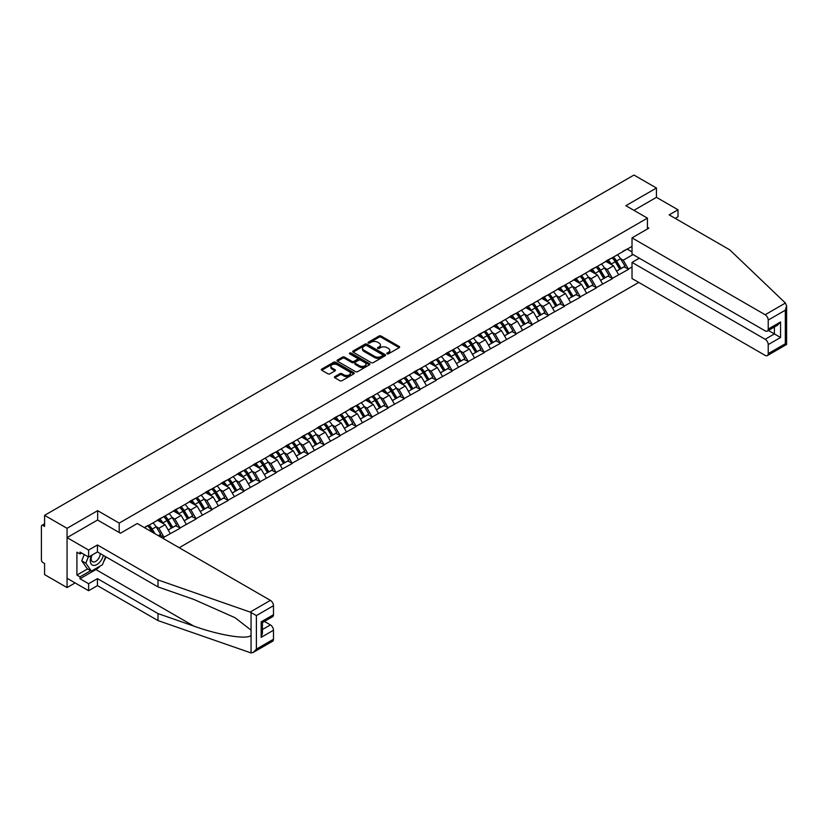 <?xml version="1.0" encoding="UTF-8"?>
<svg xmlns="http://www.w3.org/2000/svg" width="828" height="828" viewBox="0 0 828 828"><rect width="100%" height="100%" fill="white"/><g stroke="black" fill="none" stroke-linecap="round" stroke-linejoin="round"><path stroke-width="1.24" d="M387.09 353.835A0.994 0.58 0 0 0 388.498 353.835L399.199 347.656A1.428 0.818 0 0 0 399.624 347.077A1.428 0.818 0 0 0 399.199 346.487L381.066 336.023A1.428 0.818 0 0 0 379.048 336.023L368.346 342.202A0.994 0.58 0 0 0 369.754 343.02L371.141 342.212A4.564 2.629 0 0 1 377.589 342.212L379.1 343.092A4.564 2.629 0 0 1 380.435 344.945A4.564 2.629 0 0 1 379.1 346.808L377.713 347.615A0.994 0.58 0 0 0 379.131 348.422L380.518 347.625A4.564 2.629 0 0 1 386.966 347.625L388.477 348.495A4.564 2.629 0 0 1 389.812 350.358A4.564 2.629 0 0 1 388.477 352.221L387.09 353.018A0.994 0.58 0 0 0 387.09 353.835L387.09 353.018M334.822 376.626A1.428 0.818 0 0 0 334.409 377.206A1.428 0.818 0 0 0 334.822 377.785L339.915 380.725A1.428 0.818 0 0 0 341.923 380.725L353.815 373.863A1.428 0.818 0 0 0 354.229 373.273A1.428 0.818 0 0 0 353.815 372.693L335.682 362.229A1.428 0.818 0 0 0 333.663 362.229L321.771 369.091A1.428 0.818 0 0 0 321.357 369.671A1.428 0.818 0 0 0 321.771 370.251L327.919 373.801A1.428 0.818 0 0 0 329.937 373.801L335.019 370.861A1.428 0.818 0 0 0 335.443 370.282A1.428 0.818 0 0 0 335.019 369.702L331.976 367.942A3.809 2.205 0 0 1 330.858 366.38A3.809 2.205 0 0 1 333.208 364.351A3.809 2.205 0 0 1 337.369 364.827L349.302 371.72A3.809 2.205 0 0 1 350.42 373.273A3.809 2.205 0 0 1 348.07 375.312A3.809 2.205 0 0 1 343.92 374.836L341.923 373.687A1.428 0.818 0 0 0 339.915 373.687L334.822 376.626L334.822 377.785L339.915 374.867L339.915 373.687M97.652 510.659L67.058 528.316L44.577 515.337L633.969 175.05L656.449 188.028L625.865 205.696L647.424 218.137L119.201 523.099L97.652 510.659L97.652 520.077M371.244 362.633A1.428 0.818 0 0 0 373.262 362.633L385.144 355.771A1.428 0.818 0 0 0 385.569 355.191A1.428 0.818 0 0 0 385.144 354.601L367.011 344.137A1.428 0.818 0 0 0 364.993 344.137L353.111 351A1.428 0.818 0 0 0 352.687 351.579A1.428 0.818 0 0 0 353.111 352.159L371.244 362.633M350.027 354.053A0.994 0.58 0 0 1 351.041 354.187L351.041 353.007L369.485 363.647A1.428 0.818 0 0 1 369.899 364.237A1.428 0.818 0 0 1 369.485 364.817L357.592 371.679A1.428 0.818 0 0 1 355.574 371.679L337.441 361.205L342.533 358.296L342.533 357.106L337.441 360.045A1.428 0.818 0 0 0 337.027 360.625A1.428 0.818 0 0 0 337.441 361.205L337.441 360.045M342.533 358.296A1.428 0.818 0 0 1 344.541 358.296L344.541 357.106A1.428 0.818 0 0 0 342.533 357.106M344.541 357.106L351.9 361.35A1.428 0.818 0 0 0 353.918 361.35L357.292 359.404A1.428 0.818 0 0 0 357.706 358.824A1.428 0.818 0 0 0 357.292 358.245L349.633 353.815A0.994 0.58 0 0 1 351.041 353.007M119.201 532.518L119.201 523.099M179.2 547.722L638.75 282.41M647.424 218.137L647.424 228.983M144.61 527.746L147.995 525.438L144.3 527.571M147.995 525.801L632.023 246.351M632.023 266.968L628.38 269.069L623.246 260.189L620.4 258.543M612.182 257.798A9.729 5.62 -120 0 1 615.514 261.7L620.048 269.183L623.991 266.895L628.38 269.069M628.38 269.431L612.368 278.322L607.235 269.431L604.388 267.786M596.17 267.051A9.729 5.62 -120 0 1 599.493 270.942L604.026 278.425L607.98 276.138L612.368 278.322M612.368 278.674L596.357 287.564L591.223 278.674L588.377 277.028M580.159 276.293A9.729 5.62 -120 0 1 583.481 280.185L588.015 287.668L591.968 285.391L596.357 287.564M596.357 287.916L580.345 296.807L575.212 287.916L572.365 286.281M564.137 285.536A9.729 5.62 -120 0 1 567.47 289.427L572.003 296.91L575.957 294.633L580.345 296.807M580.345 297.159L564.323 306.049L559.2 297.159L556.354 295.524M548.126 294.778A9.729 5.62 -120 0 1 551.458 298.67L555.992 306.163L559.945 303.876L564.323 306.049M564.323 306.412L548.312 315.302L543.178 306.412L540.342 304.766M532.114 304.031A9.729 5.62 -120 0 1 535.447 307.923L539.98 315.406L543.934 313.119L548.312 315.302M548.312 315.654L532.3 324.545L527.167 315.654L524.331 314.009M516.103 313.274A9.729 5.62 -120 0 1 519.435 317.165L523.969 324.648L527.922 322.371L532.3 324.545M532.3 324.897L516.289 333.787L511.155 324.897L508.32 323.251M500.091 322.516A9.729 5.62 -120 0 1 503.424 326.408L507.957 333.891L511.901 331.614L516.289 333.787M516.289 334.139L500.278 343.03L495.144 334.139L492.298 332.504M484.08 331.759A9.729 5.62 -120 0 1 487.413 335.65L491.946 343.134L495.889 340.857L500.278 343.03M500.278 343.392L484.266 352.273L479.133 343.392L476.286 341.747M468.068 341.001A9.729 5.62 -120 0 1 471.391 344.903L475.924 352.386L479.878 350.099L484.266 352.273M484.266 352.635L468.255 361.525L463.121 352.635L460.275 350.989M452.057 350.254A9.729 5.62 -120 0 1 455.379 354.146L459.913 361.629L463.866 359.342L468.255 361.525M468.255 361.877L452.243 370.768L447.11 361.877L444.263 360.232M436.046 359.497A9.729 5.62 -120 0 1 439.368 363.389L443.901 370.872L447.855 368.595L452.243 370.768M452.243 371.12L436.221 380.011L431.098 371.12L428.252 369.485M420.024 368.739A9.729 5.62 -120 0 1 423.356 372.631L427.89 380.114L431.843 377.837L436.221 380.011M436.221 380.362L420.21 389.253L415.076 380.362L412.24 378.727M404.012 377.982A9.729 5.62 -120 0 1 407.345 381.874L411.878 389.367L415.832 387.08L420.21 389.253M420.21 389.615L404.199 398.506L399.065 389.615L396.229 387.97M388.001 387.235A9.729 5.62 -120 0 1 391.334 391.126L395.867 398.61L399.82 396.322L404.199 398.506M404.199 398.858L388.187 407.749L383.053 398.858L380.218 397.212M371.989 396.477A9.729 5.62 -120 0 1 375.322 400.369L379.855 407.852L383.809 405.575L388.187 407.749M388.187 408.1L372.176 416.991L367.042 408.1L364.196 406.465M355.978 405.72A9.729 5.62 -120 0 1 359.311 409.612L363.844 417.095L367.787 414.818L372.176 416.991M372.176 417.343L356.164 426.234L351.031 417.343L348.184 415.708M339.966 414.963A9.729 5.62 -120 0 1 343.289 418.854L347.822 426.337L351.776 424.06L356.164 426.234M356.164 426.596L340.153 435.476L335.019 426.596L332.173 424.95M323.955 424.205A9.729 5.62 -120 0 1 327.277 428.107L331.811 435.59L335.764 433.303L340.153 435.476M340.153 435.839L324.141 444.729L319.008 435.839L316.161 434.193M307.944 433.458A9.729 5.62 -120 0 1 311.266 437.35L315.799 444.833L319.753 442.545L324.141 444.729M324.141 445.081L308.13 453.972L302.996 445.081L300.15 443.435M291.922 442.701A9.729 5.62 -120 0 1 295.254 446.592L299.788 454.075L303.741 451.798L308.13 453.972M308.13 454.324L292.108 463.214L286.985 454.324L284.139 452.688M275.91 451.943A9.729 5.62 -120 0 1 279.243 455.835L283.776 463.318L287.73 461.041L292.108 463.214M292.108 463.566L276.097 472.457L270.963 463.566L268.127 461.931M259.899 461.186A9.729 5.62 -120 0 1 263.232 465.077L267.765 472.571L271.719 470.283L276.097 472.457M276.097 472.819L260.085 481.71L254.952 472.819L252.116 471.173M243.887 470.439A9.729 5.62 -120 0 1 247.22 474.33L251.753 481.813L255.707 479.526L260.085 481.71M260.085 482.062L244.074 490.952L238.94 482.062L236.094 480.416M227.876 479.681A9.729 5.62 -120 0 1 231.209 483.573L235.742 491.056L239.685 488.779L244.074 490.952M244.074 491.304L228.062 500.195L222.929 491.304L220.082 489.669M211.864 488.924A9.729 5.62 -120 0 1 215.187 492.815L219.72 500.298L223.674 498.021L228.062 500.195M228.062 500.547L212.051 509.437L206.917 500.547L204.071 498.911M195.853 498.166A9.729 5.62 -120 0 1 199.175 502.058L203.709 509.541L207.662 507.264L212.051 509.437M212.051 509.8L196.039 518.68L190.906 509.8L188.059 508.154M179.842 507.409A9.729 5.62 -120 0 1 183.164 511.311L187.697 518.794L191.651 516.506L196.039 518.68M196.039 519.042L180.028 527.933L174.894 519.042L172.048 517.396M163.82 516.662A9.729 5.62 -120 0 1 167.152 520.553L171.686 528.036L175.639 525.749L180.028 527.933M180.028 528.285L164.006 537.175L158.883 528.285L156.037 526.639M158.396 535.706L159.628 535.002L164.006 537.175M164.006 537.527L162.774 538.241M158.572 519.332L164.006 516.548M158.883 528.285L165.134 524.673L157.237 520.108M170.268 533.563L165.134 524.673M174.584 510.089L180.028 507.305M174.894 519.042L181.156 515.43L173.249 510.866M186.279 524.31L181.156 515.43M190.595 500.847L196.039 498.063M190.906 509.8L197.167 506.177L189.26 501.613M202.301 515.068L197.167 506.177M206.607 491.604L212.051 488.82M206.917 500.547L213.179 496.935L205.272 492.37M218.313 505.825L213.179 496.935M222.618 482.362L228.062 479.567M222.929 491.304L229.19 487.692L221.283 483.128M234.324 496.583L229.19 487.692M238.63 473.109L244.074 470.325M238.94 482.062L245.202 478.449L237.294 473.885M250.335 487.33L245.202 478.449M254.651 463.866L260.085 461.082M254.952 472.819L261.213 469.197L253.316 464.632M266.347 478.087L261.213 469.197M270.663 454.624L276.097 451.84M270.963 463.566L277.225 459.954L269.328 455.39M282.358 468.845L277.225 459.954M286.674 445.381L292.108 442.587M286.985 454.324L293.236 450.711L285.339 446.147M298.37 459.602L293.236 450.711M302.686 436.128L308.13 433.344M302.996 445.081L309.258 441.469L301.351 436.905M314.381 450.36L309.258 441.469M318.697 426.886L324.141 424.102M319.008 435.839L325.269 432.226L317.362 427.662M330.403 441.107L325.269 432.226M334.709 417.643L340.153 414.859M335.019 426.596L341.281 422.973L333.373 418.409M346.414 431.864L341.281 422.973M350.72 408.401L356.164 405.616M351.031 417.343L357.292 413.731L349.385 409.167M362.426 422.622L357.292 413.731M366.732 399.148L372.176 396.364M367.042 408.1L373.304 404.488L365.396 399.924M378.437 413.379L373.304 404.488M382.743 389.905L388.187 387.121M383.053 398.858L389.315 395.246L381.418 390.681M394.449 404.126L389.315 395.246M398.765 380.663L404.199 377.878M399.065 389.615L405.327 385.993L397.43 381.429M410.46 394.884L405.327 385.993M414.776 371.42L420.21 368.636M415.076 380.362L421.338 376.75L413.441 372.186M426.472 385.641L421.338 376.75M430.788 362.178L436.221 359.383M431.098 371.12L437.36 367.508L429.453 362.943M442.483 376.398L437.36 367.508M446.799 352.925L452.243 350.14M447.11 361.877L453.371 358.265L445.464 353.701M458.505 367.156L453.371 358.265M462.811 343.682L468.255 340.898M463.121 352.635L469.383 349.012L461.475 344.458M474.516 357.903L469.383 349.012M478.822 334.44L484.266 331.655M479.133 343.392L485.394 339.77L477.487 335.205M490.528 348.66L485.394 339.77M494.833 325.197L500.278 322.413M495.144 334.139L501.406 330.527L493.498 325.963M506.539 339.418L501.406 330.527M510.845 315.944L516.289 313.16M511.155 324.897L517.417 321.285L509.52 316.72M522.551 330.175L517.417 321.285M526.867 306.702L532.3 303.917M527.167 315.654L533.429 312.042L525.532 307.478M538.562 320.922L533.429 312.042M542.878 297.459L548.312 294.675M543.178 306.412L549.44 302.789L541.543 298.225M554.574 311.68L549.44 302.789M558.89 288.216L564.323 285.432M559.2 297.159L565.462 293.547L557.554 288.982M570.585 302.437L565.462 293.547M574.901 278.974L580.345 276.179M575.212 287.916L581.473 284.304L573.566 279.74M586.607 293.195L581.473 284.304M590.913 269.721L596.357 266.937M591.223 278.674L597.485 275.062L589.577 270.497M602.618 283.952L597.485 275.062M606.924 260.478L612.368 257.694M607.235 269.431L613.496 265.809L605.589 261.255M618.63 274.699L613.496 265.809M622.935 251.236L628.38 248.452M623.246 260.189L632.996 254.558M627.2 249.135L632.023 251.919M675.234 218.375L678.008 216.77L678.008 209.784L656.449 197.333L656.449 188.028M67.058 528.316L67.058 587.58L44.577 574.601L44.577 563.516L42.942 562.564A2.173 1.252 -120 0 1 41.4 559.904L41.4 526.36A2.173 1.252 -120 0 1 41.855 525.366A2.173 1.252 -120 0 1 42.942 525.469L44.577 526.422L44.577 515.337M67.058 587.58L75.12 582.922M567.242 289.603L567.76 289.893M439.14 363.564L439.658 363.854M311.038 437.526L311.556 437.815M182.936 511.476L183.454 511.776M387.483 353.97L388.477 353.401A4.564 2.629 0 0 0 389.812 351.548L389.812 350.358M380.435 344.945L380.435 346.135A4.564 2.629 0 0 1 379.1 347.998L378.117 348.567M399.199 346.487L399.199 347.656L381.066 337.203A1.428 0.818 0 0 0 379.048 337.203L368.75 343.154M385.144 354.601L385.144 355.771L367.011 345.317A1.428 0.818 0 0 0 364.993 345.317L353.132 352.169M382.629 355.595A0.994 0.58 0 0 0 382.629 354.777L366.711 345.586A0.994 0.58 0 0 0 365.303 345.586L363.844 346.435A4.564 2.629 0 0 0 362.509 348.298A4.564 2.629 0 0 0 363.844 350.151L374.722 356.433A4.564 2.629 0 0 0 381.17 356.433L382.629 355.595L382.629 356.775A0.994 0.58 0 0 0 382.919 356.371L382.919 355.191M362.509 348.298L362.509 349.478A4.564 2.629 0 0 0 363.844 351.341L363.844 350.151M382.629 356.775L381.17 357.624A4.564 2.629 0 0 1 374.722 357.624L363.844 351.341M344.541 358.296L351.9 362.54A1.428 0.818 0 0 0 353.918 362.54L357.292 360.594A1.428 0.818 0 0 0 357.706 360.004L357.706 358.824M351.041 354.187L369.464 364.827M359.528 365.759A3.809 2.205 0 0 0 363.689 366.235A3.809 2.205 0 0 0 366.038 364.206A3.809 2.205 0 0 0 364.92 362.643L360.718 360.221A1.428 0.818 0 0 0 358.7 360.221L355.326 362.167A1.428 0.818 0 0 0 354.912 362.747A1.428 0.818 0 0 0 355.326 363.326L359.528 365.759L359.528 366.949A3.809 2.205 0 0 0 363.689 367.425A3.809 2.205 0 0 0 366.038 365.386L366.038 364.206M354.912 362.747L354.912 363.937A1.428 0.818 0 0 0 355.326 364.517L355.326 363.326M359.528 366.949L355.326 364.517M350.42 373.273L350.42 374.463A3.809 2.205 0 0 1 348.07 376.492A3.809 2.205 0 0 1 343.92 376.015L341.923 374.867A1.428 0.818 0 0 0 339.915 374.867M330.858 366.38L330.858 367.57A3.809 2.205 0 0 0 331.976 369.122L331.976 367.942M335.009 370.872L331.976 369.122M353.794 373.873L335.682 363.409A1.428 0.818 0 0 0 333.663 363.409L321.792 370.261L321.771 369.091M617.388 254.796A11.902 6.872 60 0 1 620.514 258.719L616.56 260.996A11.902 6.872 -120 0 0 613.434 257.073M616.56 260.996L621.093 268.479L625.047 266.202L620.514 258.719M620.048 269.183L621.093 268.479M623.991 266.895L625.047 266.202M606.634 260.644A9.729 5.62 60 0 1 609.315 263.397M608.156 260.127A11.902 6.872 60 0 1 611.271 264.049L611.716 264.784M616.591 271.17L619.758 269.255L615.225 261.772A11.902 6.872 -120 0 0 612.109 257.85M619.758 269.255L616.549 271.108M601.376 264.039A11.902 6.872 60 0 1 604.502 267.961L600.548 270.238A11.902 6.872 -120 0 0 597.423 266.316M600.548 270.238L605.082 277.732L609.035 275.445L604.502 267.961M604.026 278.425L605.082 277.732M607.98 276.138L609.035 275.445M590.623 269.897A9.729 5.62 60 0 1 593.303 272.65M592.144 269.369A11.902 6.872 60 0 1 595.26 273.292L595.705 274.037M600.579 280.413L603.747 278.498L599.213 271.015A11.902 6.872 -120 0 0 596.088 267.092M603.747 278.498L600.538 280.35M585.365 273.281A11.902 6.872 60 0 1 588.48 277.204L584.537 279.491A11.902 6.872 -120 0 0 581.411 275.569M584.537 279.491L589.07 286.974L593.014 284.687L588.48 277.204M588.015 287.668L589.07 286.974M591.968 285.391L593.014 284.687M574.611 279.139A9.729 5.62 60 0 1 577.292 281.893M576.122 278.622A11.902 6.872 60 0 1 579.248 282.545L579.693 283.279M584.568 289.665L587.735 287.74L583.202 280.257A11.902 6.872 -120 0 0 580.076 276.335M587.735 287.74L584.527 289.593M569.353 282.524A11.902 6.872 60 0 1 572.469 286.447L568.525 288.734A11.902 6.872 -120 0 0 565.4 284.811M568.525 288.734L573.048 296.217L577.002 293.94L572.469 286.447M572.003 296.91L573.048 296.217M575.957 294.633L577.002 293.94M558.6 288.382A9.729 5.62 60 0 1 561.28 291.135M560.111 287.865A11.902 6.872 60 0 1 563.237 291.787L563.682 292.522M568.557 298.908L571.724 296.983L567.19 289.5A11.902 6.872 -120 0 0 564.065 285.577M571.724 296.983L568.515 298.836M553.342 291.777A11.902 6.872 60 0 1 556.457 295.699L552.504 297.976A11.902 6.872 -120 0 0 549.388 294.054M552.504 297.976L557.037 305.46L560.991 303.183L556.457 295.699M555.992 306.163L557.037 305.46M559.945 303.876L560.991 303.183M542.578 297.625A9.729 5.62 60 0 1 545.269 300.378M544.1 297.107A11.902 6.872 60 0 1 547.225 301.03L547.67 301.765M552.535 308.151L555.702 306.236L551.169 298.753A11.902 6.872 -120 0 0 548.053 294.83M555.702 306.236L552.504 308.088M537.331 301.019A11.902 6.872 60 0 1 540.446 304.942L536.492 307.219A11.902 6.872 -120 0 0 533.377 303.296M536.492 307.219L541.026 314.702L544.979 312.425L540.446 304.942M539.98 315.406L541.026 314.702M543.934 313.119L544.979 312.425M526.567 306.877A9.729 5.62 60 0 1 529.258 309.62M528.088 306.35A11.902 6.872 60 0 1 531.214 310.272L531.659 311.017M536.523 317.393L539.69 315.478L535.157 307.995A11.902 6.872 -120 0 0 532.042 304.073M539.69 315.478L536.482 317.331M91.556 555.36A9.439 5.444 120 0 0 93.595 565.42A9.439 5.444 120 0 0 103.324 555.35M92.063 555.07A6.458 3.726 120 0 0 92.488 561.715A6.458 3.726 120 0 0 93.429 562.005A6.458 3.726 120 0 0 100.281 553.601M105.591 556.664L102.475 564.706L91.39 571.103L87.282 568.732L81.744 560.846L84.208 554.512M91.39 571.103L85.853 563.216L88.306 556.882M81.744 560.846L85.853 563.216M785.42 303.038L786.6 305.905L785.327 310.2L768.229 320.063A4.357 2.515 -120 0 0 765.155 314.733L785.42 303.038L729.737 249.839L669.179 214.876L678.008 209.784M639.309 258.201L632.023 262.404L632.023 278.529L765.155 355.388A4.357 2.515 -120 0 0 767.328 355.605A4.357 2.515 -120 0 0 768.229 353.608L768.229 344.603A4.357 2.515 -120 0 0 765.155 339.273L774.397 333.932L780.556 337.493L768.229 344.603M632.023 262.404L765.155 339.273M647.424 227.327L648.852 228.155L632.023 237.874L632.023 253.989L765.155 330.858A4.357 2.515 -120 0 0 767.328 331.065A4.357 2.515 -120 0 0 768.229 329.078L768.229 320.063M632.023 237.874L765.155 314.733M656.449 197.333L633.927 210.343M768.384 330.465L774.397 333.932L774.397 326.998M768.229 329.078L780.556 321.968L777.471 325.218L767.328 331.065M768.229 353.608L785.327 343.744L785.969 344.117M100.426 565.886A16.332 9.429 -60 0 1 95.903 569.56L79.995 578.751L88.617 583.719L97.445 578.627L158.003 613.589L158.003 620.586L251.06 652.95L253.316 652.371L256.39 649.121L273.478 639.257A4.357 2.515 60 0 1 272.578 641.245L253.316 652.371M158.003 613.589L193.804 626.082C219.234 635.324 247.717 639.909 251.06 635.304L251.06 630.139L235.069 617.719L193.804 599.41L158.003 586.928L97.445 551.955L88.617 557.058L79.995 552.079L79.995 553.973L76.911 552.193L76.911 575.077L79.995 576.847L90.676 570.689M88.617 583.719L88.617 590.716L67.058 578.275L67.058 537.62L97.549 520.015L120.433 533.232L137.272 523.513L270.404 600.372A4.357 2.515 60 0 1 273.478 605.713L273.478 614.718A4.357 2.515 60 0 1 272.578 616.715L262.445 622.563L262.445 633.068L261.162 637.353L261.162 621.828C262.828 622.791 262.828 622.791 261.162 621.828L273.478 614.718M97.445 578.627L97.445 585.624L88.617 590.716M158.003 620.586L97.445 585.624M273.478 605.713L256.39 615.577L250.139 612.078L158.003 579.931L97.445 544.969L88.617 550.061L88.617 557.058M88.617 550.061L67.058 537.62M79.995 578.751L79.995 576.847M97.445 544.969L97.445 551.955M158.003 579.931L158.003 586.928M262.445 629.508L270.404 624.912A4.357 2.515 60 0 1 273.478 630.243L273.478 639.257M270.404 624.912L264.391 621.445M105.994 556.892A16.332 9.429 -60 0 1 103.676 561.612M81.641 553.032L79.995 553.973M76.911 575.077L87.592 568.908M521.319 310.262A11.902 6.872 60 0 1 524.434 314.185L520.481 316.472A11.902 6.872 -120 0 0 517.365 312.549M520.481 316.472L525.014 323.955L528.968 321.668L524.434 314.185M523.969 324.648L525.014 323.955M527.922 322.371L528.968 321.668M510.555 316.12A9.729 5.62 60 0 1 513.236 318.873M512.077 315.592A11.902 6.872 60 0 1 515.192 319.515L515.647 320.26M520.512 326.646L523.679 324.721L519.146 317.238A11.902 6.872 -120 0 0 516.03 313.315M523.679 324.721L520.47 326.574M505.297 319.504A11.902 6.872 60 0 1 508.423 323.427L504.469 325.714A11.902 6.872 -120 0 0 501.354 321.792M504.469 325.714L509.003 333.198L512.956 330.91L508.423 323.427M507.957 333.891L509.003 333.198M511.901 331.614L512.956 330.91M494.544 325.363A9.729 5.62 60 0 1 497.224 328.116M496.065 324.845A11.902 6.872 60 0 1 499.18 328.768L499.626 329.503M504.5 335.889L507.667 333.963L503.134 326.48A11.902 6.872 -120 0 0 500.019 322.558M507.667 333.963L504.459 335.816M489.286 328.757A11.902 6.872 60 0 1 492.412 332.68L488.458 334.957A11.902 6.872 -120 0 0 485.332 331.034M488.458 334.957L492.991 342.44L496.945 340.163L492.412 332.68M491.946 343.134L492.991 342.44M495.889 340.857L496.945 340.163M478.532 334.605A9.729 5.62 60 0 1 481.213 337.358M480.054 334.088A11.902 6.872 60 0 1 483.169 338.01L483.614 338.745M488.489 345.131L491.656 343.216L487.123 335.723A11.902 6.872 -120 0 0 484.007 331.8M491.656 343.216L488.448 345.059M473.274 338A11.902 6.872 60 0 1 476.4 341.923L472.446 344.2A11.902 6.872 -120 0 0 469.321 340.277M472.446 344.2L476.98 351.683L480.933 349.406L476.4 341.923M475.924 352.386L476.98 351.683M479.878 350.099L480.933 349.406M462.521 343.848A9.729 5.62 60 0 1 465.201 346.601M464.042 343.33A11.902 6.872 60 0 1 467.158 347.253L467.603 347.988M472.477 354.374L475.645 352.459L471.111 344.976A11.902 6.872 -120 0 0 467.986 341.053M475.645 352.459L472.436 354.312M457.263 347.242A11.902 6.872 60 0 1 460.378 351.165L456.435 353.442A11.902 6.872 -120 0 0 453.309 349.519M456.435 353.442L460.968 360.936L464.912 358.648L460.378 351.165M459.913 361.629L460.968 360.936M463.866 359.342L464.912 358.648M446.509 353.101A9.729 5.62 60 0 1 449.19 355.854M448.02 352.573A11.902 6.872 60 0 1 451.146 356.495L451.591 357.241M456.466 363.616L459.633 361.701L455.1 354.218A11.902 6.872 -120 0 0 451.974 350.296M459.633 361.701L456.425 363.554M441.252 356.485A11.902 6.872 60 0 1 444.367 360.408L440.424 362.695A11.902 6.872 -120 0 0 437.298 358.772M440.424 362.695L444.946 370.178L448.9 367.891L444.367 360.408M443.901 370.872L444.946 370.178M447.855 368.595L448.9 367.891M430.498 362.343A9.729 5.62 60 0 1 433.179 365.096M432.009 361.826A11.902 6.872 60 0 1 435.135 365.748L435.58 366.483M440.455 372.869L443.622 370.944L439.088 363.461A11.902 6.872 -120 0 0 435.963 359.538M443.622 370.944L440.413 372.797M425.24 365.728A11.902 6.872 60 0 1 428.355 369.65L424.402 371.938A11.902 6.872 -120 0 0 421.286 368.015M424.402 371.938L428.935 379.421L432.889 377.144L428.355 369.65M427.89 380.114L428.935 379.421M431.843 377.837L432.889 377.144M414.476 371.586A9.729 5.62 60 0 1 417.167 374.339M415.998 371.068A11.902 6.872 60 0 1 419.123 374.991L419.568 375.726M424.433 382.112L427.6 380.187L423.067 372.704A11.902 6.872 -120 0 0 419.951 368.781M427.6 380.187L424.402 382.039M409.229 374.981A11.902 6.872 60 0 1 412.344 378.903L408.39 381.18A11.902 6.872 -120 0 0 405.275 377.257M408.39 381.18L412.924 388.663L416.877 386.386L412.344 378.903M411.878 389.367L412.924 388.663M415.832 387.08L416.877 386.386M398.465 380.828A9.729 5.62 60 0 1 401.156 383.581M399.986 380.311A11.902 6.872 60 0 1 403.112 384.233L403.557 384.968M408.421 391.354L411.588 389.439L407.055 381.956A11.902 6.872 -120 0 0 403.94 378.034M411.588 389.439L408.38 391.292M393.217 384.223A11.902 6.872 60 0 1 396.333 388.146L392.379 390.423A11.902 6.872 -120 0 0 389.264 386.5M392.379 390.423L396.912 397.906L400.866 395.629L396.333 388.146M395.867 398.61L396.912 397.906M399.82 396.322L400.866 395.629M382.453 390.081A9.729 5.62 60 0 1 385.134 392.824M383.975 389.553A11.902 6.872 60 0 1 387.09 393.476L387.545 394.221M392.41 400.597L395.577 398.682L391.044 391.199A11.902 6.872 -120 0 0 387.928 387.276M395.577 398.682L392.368 400.535M377.195 393.466A11.902 6.872 60 0 1 380.321 397.388L376.367 399.676A11.902 6.872 -120 0 0 373.252 395.753M376.367 399.676L380.901 407.159L384.854 404.871L380.321 397.388M379.855 407.852L380.901 407.159M383.809 405.575L384.854 404.871M366.442 399.324A9.729 5.62 60 0 1 369.122 402.077M367.963 398.796A11.902 6.872 60 0 1 371.079 402.719L371.524 403.464M376.398 409.85L379.566 407.925L375.032 400.441A11.902 6.872 -120 0 0 371.917 396.519M379.566 407.925L376.357 409.777M361.184 402.708A11.902 6.872 60 0 1 364.31 406.631L360.356 408.918A11.902 6.872 -120 0 0 357.241 404.995M360.356 408.918L364.889 416.401L368.843 414.114L364.31 406.631M363.844 417.095L364.889 416.401M367.787 414.818L368.843 414.114M350.43 408.566A9.729 5.62 60 0 1 353.111 411.319M351.952 408.049A11.902 6.872 60 0 1 355.067 411.971L355.512 412.706M360.387 419.092L363.554 417.167L359.021 409.684A11.902 6.872 -120 0 0 355.905 405.761M363.554 417.167L360.346 419.02M345.172 411.961A11.902 6.872 60 0 1 348.298 415.884L344.344 418.161A11.902 6.872 -120 0 0 341.219 414.238M344.344 418.161L348.878 425.644L352.831 423.367L348.298 415.884M347.822 426.337L348.878 425.644M351.776 424.06L352.831 423.367M334.419 417.809A9.729 5.62 60 0 1 337.099 420.562M335.94 417.291A11.902 6.872 60 0 1 339.056 421.214L339.501 421.949M344.376 428.335L347.543 426.42L343.009 418.927A11.902 6.872 -120 0 0 339.884 415.004M347.543 426.42L344.334 428.262M329.161 421.204A11.902 6.872 60 0 1 332.276 425.126L328.333 427.403A11.902 6.872 -120 0 0 325.207 423.481M328.333 427.403L332.866 434.886L336.81 432.609L332.276 425.126M331.811 435.59L332.866 434.886M335.764 433.303L336.81 432.609M318.407 427.051A9.729 5.62 60 0 1 321.088 429.804M319.929 426.534A11.902 6.872 60 0 1 323.044 430.456L323.489 431.191M328.364 437.577L331.531 435.663L326.998 428.179A11.902 6.872 -120 0 0 323.872 424.257M331.531 435.663L328.323 437.515M313.15 430.446A11.902 6.872 60 0 1 316.265 434.369L312.322 436.646A11.902 6.872 -120 0 0 309.196 432.723M312.322 436.646L316.845 444.139L320.798 441.852L316.265 434.369M315.799 444.833L316.845 444.139M319.753 442.545L320.798 441.852M302.396 436.304A9.729 5.62 60 0 1 305.077 439.057M303.907 435.776A11.902 6.872 60 0 1 307.033 439.699L307.478 440.444M312.353 446.83L315.52 444.905L310.986 437.422A11.902 6.872 -120 0 0 307.861 433.499M315.52 444.905L312.311 446.758M297.138 439.689A11.902 6.872 60 0 1 300.253 443.611L296.3 445.899A11.902 6.872 -120 0 0 293.184 441.976M296.3 445.899L300.833 453.382L304.787 451.094L300.253 443.611M299.788 454.075L300.833 453.382M303.741 451.798L304.787 451.094M286.374 445.547A9.729 5.62 60 0 1 289.065 448.3M287.896 445.029A11.902 6.872 60 0 1 291.021 448.952L291.466 449.687M296.331 456.073L299.498 454.148L294.965 446.665A11.902 6.872 -120 0 0 291.849 442.742M299.498 454.148L296.3 456M281.127 448.931A11.902 6.872 60 0 1 284.242 452.854L280.288 455.141A11.902 6.872 -120 0 0 277.173 451.219M280.288 455.141L284.822 462.624L288.775 460.347L284.242 452.854M283.776 463.318L284.822 462.624M287.73 461.041L288.775 460.347M270.363 454.789A9.729 5.62 60 0 1 273.054 457.542M271.884 454.272A11.902 6.872 60 0 1 275.01 458.194L275.455 458.929M280.319 465.315L283.486 463.39L278.953 455.907A11.902 6.872 -120 0 0 275.838 451.984M283.486 463.39L280.278 465.243M265.115 458.184A11.902 6.872 60 0 1 268.231 462.107L264.277 464.384A11.902 6.872 -120 0 0 261.162 460.461M264.277 464.384L268.81 471.867L272.764 469.59L268.231 462.107M267.765 472.571L268.81 471.867M271.719 470.283L272.764 469.59M254.351 464.032A9.729 5.62 60 0 1 257.032 466.785M255.873 463.514A11.902 6.872 60 0 1 258.988 467.437L259.443 468.172M264.308 474.558L267.475 472.643L262.942 465.16A11.902 6.872 -120 0 0 259.826 461.237M267.475 472.643L264.267 474.496M249.093 467.427A11.902 6.872 60 0 1 252.219 471.349L248.265 473.626A11.902 6.872 -120 0 0 245.15 469.704M248.265 473.626L252.799 481.109L256.752 478.832L252.219 471.349M251.753 481.813L252.799 481.109M255.707 479.526L256.752 478.832M238.34 473.285A9.729 5.62 60 0 1 241.02 476.028M239.861 472.757A11.902 6.872 60 0 1 242.977 476.68L243.422 477.425M248.296 483.8L251.464 481.886L246.93 474.403A11.902 6.872 -120 0 0 243.815 470.48M251.464 481.886L248.255 483.738M233.082 476.669A11.902 6.872 60 0 1 236.208 480.592L232.254 482.879A11.902 6.872 -120 0 0 229.139 478.957M232.254 482.879L236.787 490.362L240.741 488.075L236.208 480.592M235.742 491.056L236.787 490.362M239.685 488.779L240.741 488.075M222.328 482.527A9.729 5.62 60 0 1 225.009 485.28M223.85 481.999A11.902 6.872 60 0 1 226.965 485.922L227.41 486.667M232.285 493.053L235.452 491.128L230.919 483.645A11.902 6.872 -120 0 0 227.803 479.722M235.452 491.128L232.244 492.981M217.071 485.912A11.902 6.872 60 0 1 220.196 489.834L216.243 492.122A11.902 6.872 -120 0 0 213.117 488.199M216.243 492.122L220.776 499.605L224.73 497.317L220.196 489.834M219.72 500.298L220.776 499.605M223.674 498.021L224.73 497.317M206.317 491.77A9.729 5.62 60 0 1 208.998 494.523M207.838 491.252A11.902 6.872 60 0 1 210.954 495.175L211.399 495.91M216.274 502.296L219.441 500.371L214.907 492.888A11.902 6.872 -120 0 0 211.782 488.965M219.441 500.371L216.232 502.223M201.059 495.165A11.902 6.872 60 0 1 204.174 499.087L200.231 501.364A11.902 6.872 -120 0 0 197.105 497.442M200.231 501.364L204.764 508.847L208.708 506.57L204.174 499.087M203.709 509.541L204.764 508.847M207.662 507.264L208.708 506.57M190.305 501.012A9.729 5.62 60 0 1 192.986 503.766M191.827 500.495A11.902 6.872 60 0 1 194.942 504.418L195.387 505.152M200.262 511.538L203.429 509.624L198.896 502.13A11.902 6.872 -120 0 0 195.77 498.208M203.429 509.624L200.221 511.466M185.048 504.407A11.902 6.872 60 0 1 188.163 508.33L184.22 510.607A11.902 6.872 -120 0 0 181.094 506.684M184.22 510.607L188.753 518.09L192.696 515.813L188.163 508.33M187.697 518.794L188.753 518.09M191.651 516.506L192.696 515.813M174.294 510.265A9.729 5.62 60 0 1 176.975 513.008M175.805 509.737A11.902 6.872 60 0 1 178.931 513.66L179.376 514.395M184.251 520.781L187.418 518.866L182.884 511.383A11.902 6.872 -120 0 0 179.759 507.46M187.418 518.866L184.209 520.719M169.036 513.65A11.902 6.872 60 0 1 172.152 517.572L168.198 519.849A11.902 6.872 -120 0 0 165.082 515.927M168.198 519.849L172.731 527.343L176.685 525.055L172.152 517.572M171.686 528.036L172.731 527.343M175.639 525.749L176.685 525.055M158.272 519.508A9.729 5.62 60 0 1 160.963 522.261M159.794 518.98A11.902 6.872 60 0 1 162.919 522.903L163.364 523.648M168.229 530.034L171.396 528.109L166.873 520.626A11.902 6.872 -120 0 0 163.747 516.703M171.396 528.109L168.198 529.961M153.025 522.892A11.902 6.872 60 0 1 156.14 526.815L152.186 529.102A11.902 6.872 -120 0 0 149.071 525.18M152.186 529.102L155.012 533.76M156.14 526.815L160.673 534.298L158.314 535.664M159.628 535.002L160.673 534.298M147.808 525.904A9.729 5.62 -120 0 1 151.141 529.796L152.745 532.445M152.238 532.156L150.851 529.868A11.902 6.872 -120 0 0 147.736 525.946M44.577 524.517L42.942 525.469M388.477 353.401L388.477 352.221M377.713 348.422L377.713 347.615M379.1 347.998L379.1 346.808M368.346 343.02L368.346 342.202M379.048 337.203L379.048 336.023M381.066 337.203L381.066 336.023M353.111 352.159L353.111 351M364.993 345.317L364.993 344.137M367.011 345.317L367.011 344.137M374.722 357.624L374.722 356.433M381.17 357.624L381.17 356.433M351.9 362.54L351.9 361.35M353.918 362.54L353.918 361.35M357.292 360.594L357.292 359.404M369.485 364.817L369.485 363.647M341.923 374.867L341.923 373.687M343.92 376.015L343.92 374.836M335.019 370.861L335.019 369.702M333.663 363.409L333.663 362.229M335.682 363.409L335.682 362.229M353.815 373.863L353.815 372.693M615.225 261.772L611.271 264.049M599.213 271.015L595.26 273.292M583.202 280.257L579.248 282.545M567.19 289.5L563.237 291.787M551.169 298.753L547.225 301.03M535.157 307.995L531.214 310.272M785.327 343.744L785.327 310.2M780.556 321.968L780.556 337.493M251.06 652.95L251.06 635.304M251.06 630.139L251.06 612.503M256.39 615.577L256.39 649.121M273.478 630.243L261.162 637.353M250.139 612.078L270.404 600.372M95.903 569.56L193.804 626.082M519.146 317.238L515.192 319.515M503.134 326.48L499.18 328.768M487.123 335.723L483.169 338.01M471.111 344.976L467.158 347.253M455.1 354.218L451.146 356.495M439.088 363.461L435.135 365.748M423.067 372.704L419.123 374.991M407.055 381.956L403.112 384.233M391.044 391.199L387.09 393.476M375.032 400.441L371.079 402.719M359.021 409.684L355.067 411.971M343.009 418.927L339.056 421.214M326.998 428.179L323.044 430.456M310.986 437.422L307.033 439.699M294.965 446.665L291.021 448.952M278.953 455.907L275.01 458.194M262.942 465.16L258.988 467.437M246.93 474.403L242.977 476.68M230.919 483.645L226.965 485.922M214.907 492.888L210.954 495.175M198.896 502.13L194.942 504.418M182.884 511.383L178.931 513.66M166.873 520.626L162.919 522.903M150.851 529.868L149.568 530.613M44.577 523.782L41.855 525.366M786.6 305.905L786.6 344.479L767.328 355.605"/></g></svg>
